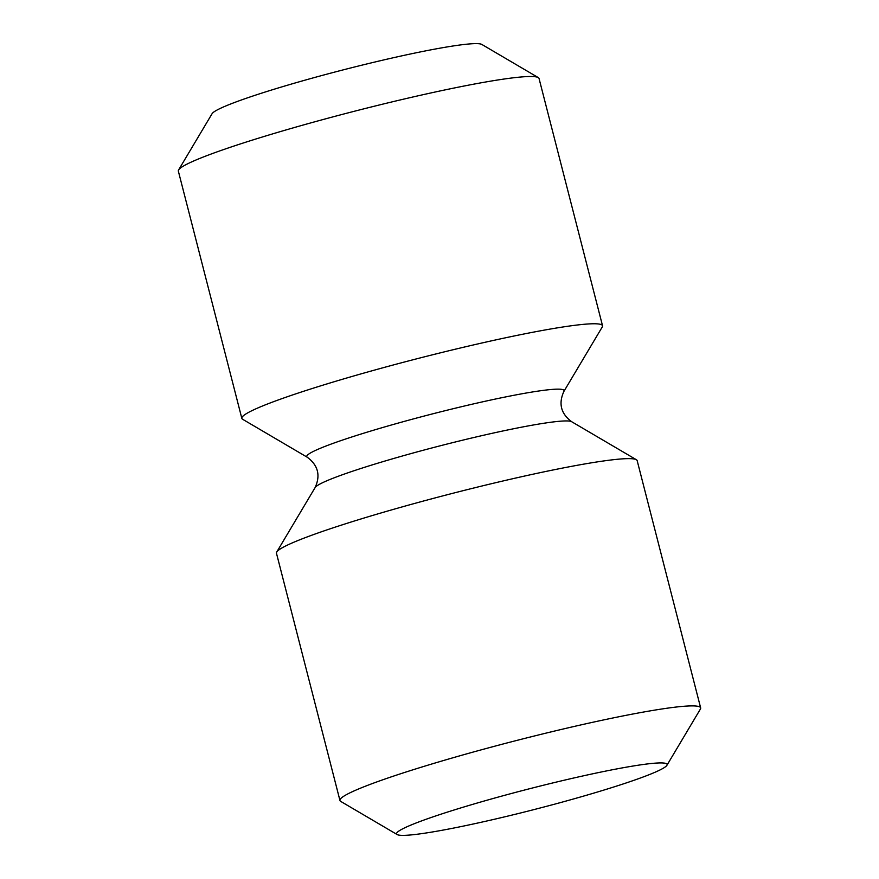 <?xml version="1.0" encoding="UTF-8"?>
<svg xmlns="http://www.w3.org/2000/svg" width="879" height="879" viewBox="0 0 879 879"><rect width="100%" height="100%" fill="white"/><g stroke="black" fill="none" stroke-linecap="round" stroke-linejoin="round"><path stroke-width="1.32" d="M241.835 418.371L178.349 171.119A186.194 14.207 -14.4 0 1 178.613 169.922L212.092 113.688A139.651 10.647 -14.4 0 1 359.181 65.837A139.651 10.647 -14.4 0 1 481.824 44.433L538.256 77.583A186.194 14.207 -14.4 0 1 539.047 78.506L602.533 325.757A186.194 14.207 -14.4 0 1 602.28 326.944L563.889 391.419A132.828 10.13 -14.4 0 0 506.897 396.671A132.828 10.13 -14.4 0 0 369.367 431.479A132.828 10.13 -14.4 0 0 307.331 457.289L242.637 419.283A186.194 14.207 -14.4 0 1 241.835 418.371A186.194 14.207 -14.4 0 1 438.214 353.38A186.194 14.207 -14.4 0 1 522.39 334.306A186.194 14.207 -14.4 0 1 602.533 325.757M178.613 169.922A186.194 14.207 -14.4 0 1 374.729 106.117A186.194 14.207 -14.4 0 1 538.256 77.583M519.819 813.163A139.651 10.647 -14.4 0 1 397.176 834.567A139.651 10.647 -14.4 0 1 543.859 785.134A139.651 10.647 -14.4 0 1 666.908 765.312A139.651 10.647 -14.4 0 1 519.819 813.163M397.176 834.567L340.744 801.417A186.194 14.207 -14.4 0 1 339.953 800.494A186.194 14.207 -14.4 0 1 536.322 735.503A186.194 14.207 -14.4 0 1 700.651 707.881A186.194 14.207 -14.4 0 1 700.387 709.078L666.908 765.312M339.953 800.494L276.467 553.243A186.194 14.207 -14.4 0 1 276.72 552.056A186.194 14.207 -14.4 0 1 472.836 488.241A186.194 14.207 -14.4 0 1 557.011 469.177A186.194 14.207 -14.4 0 1 636.363 459.717A186.194 14.207 -14.4 0 1 637.165 460.629L700.651 707.881M307.331 457.289C318.077 465.299 320.67 475.385 315.111 487.581A132.828 10.13 -14.4 0 1 386.167 460.684A132.828 10.13 -14.4 0 1 515.061 428.458A132.828 10.13 -14.4 0 1 571.669 421.711C560.912 413.701 558.33 403.615 563.889 391.419M571.669 421.711L636.363 459.717M315.111 487.581L276.72 552.056"/></g></svg>
